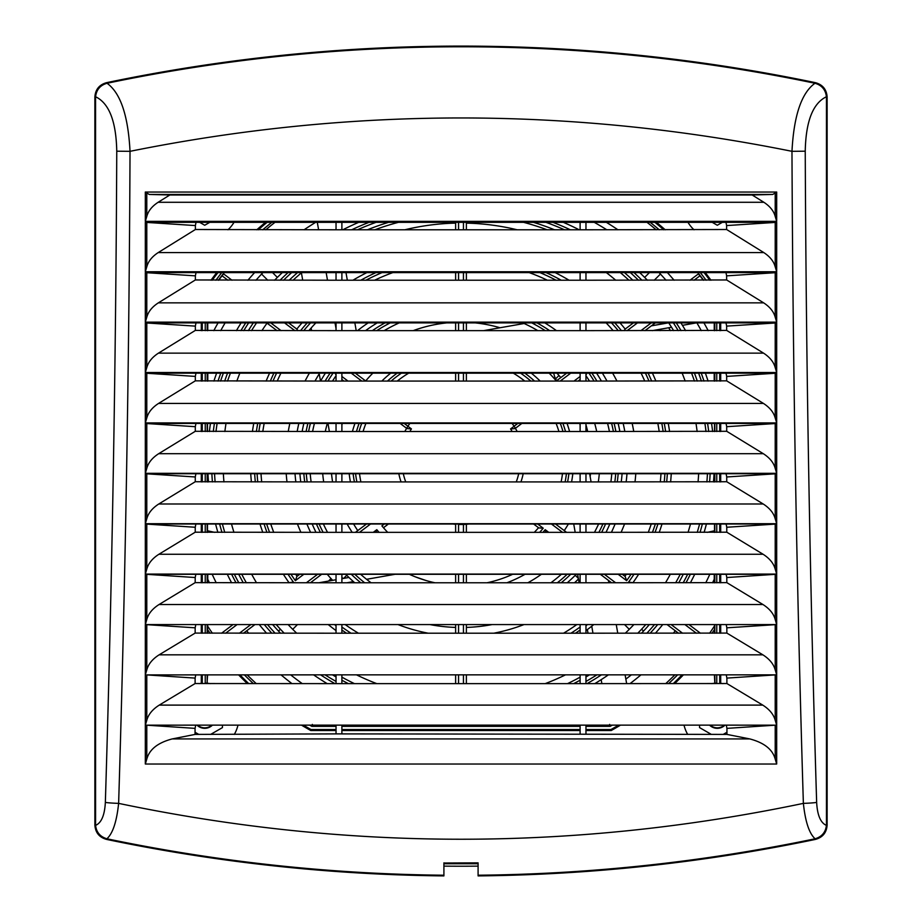 <?xml version="1.0" encoding="UTF-8"?>
<svg xmlns="http://www.w3.org/2000/svg" width="922" height="922" viewBox="0 0 922 922"><rect width="100%" height="100%" fill="white"/><g stroke="black" fill="none" stroke-linecap="round" stroke-linejoin="round"><path stroke-width="1.38" d="M145.365 624.482L145.319 574.302L146.782 574.337L146.782 619.596L145.33 624.574L195.798 624.574L195.153 627.813L145.33 624.574L145.319 674.858L146.782 669.983C148.304 664.163 152.418 659.103 159.126 654.827L195.153 633.08L195.153 627.813M145.319 574.302L776.681 574.302L776.681 624.574L726.847 627.813L726.202 624.574L776.67 624.574L775.218 619.596L775.218 574.337L726.801 577.529L726.813 582.635L762.99 604.544C769.639 608.797 773.708 613.81 775.218 619.596M146.782 619.596C148.292 613.81 152.361 608.797 159.01 604.544L195.187 582.635L195.199 577.529L146.782 574.337M478.092 863.741L443.92 863.741M443.908 863.027L478.092 862.865L478.092 875.9A1735.734 1735.734 0 0 0 815.474 839.4L815.106 838.778C821.836 836.761 825.605 832.289 826.412 825.374L826.446 824.522L827.126 825.075C826.608 832.589 822.735 837.36 815.474 839.4M515.375 428.315A63.457 63.457 0 0 1 517.173 431.508M521.829 423.452L515.029 428.58L510.569 428.914L514.084 426.264A63.457 63.457 0 0 0 512.136 423.452M716.763 674.858L716.763 683.167A34.172 34.172 0 0 0 711.657 683.628M714.965 683.237L714.815 674.858M714.423 674.858L714.815 683.248M207.577 674.858L207.035 683.237M210.343 683.628A34.172 34.172 0 0 0 205.237 683.167L205.237 674.858M626.649 683.628L625.104 674.858M617.763 633.207L616.242 624.574M608.866 582.785L608.451 580.411M591.083 481.929L589.642 473.735M301.367 272.612L302.716 280.219M311.14 328.002L311.601 330.641M319.104 373.168L320.499 381.074M327.967 423.452L329.385 431.508M524.134 323.507L483.647 330.641M318.782 582.785L336.034 579.742M341.889 578.705L348.528 577.529A24.41 24.41 0 0 0 348.942 577.46M415.165 576.78L426.056 580.526M315.047 222.698L315.67 222.329A279.481 279.481 0 0 0 304.076 229.785L304.606 229.428M307.049 227.792L311.947 224.634M213.812 330.641A279.481 279.481 0 0 1 218.053 322.896M247.914 280.219A279.481 279.481 0 0 1 254.599 272.612M606.33 222.329A279.481 279.481 0 0 1 617.924 229.785M667.401 272.612A279.481 279.481 0 0 1 674.086 280.219M703.947 322.896A279.481 279.481 0 0 1 708.188 330.641M596.903 683.628L596.707 682.476M588.017 633.207L587.372 629.565M579.131 582.785L577.633 574.302M345.981 272.612L347.329 280.219M354.855 322.896L356.215 330.641M556.565 380.774A24.41 24.41 0 0 1 553.73 373.168M696.306 322.896L682.43 325.339M671.539 327.252L652.327 330.641M207.773 579.281A279.481 279.481 0 0 0 209.432 582.785M281.026 674.858A279.481 279.481 0 0 0 291.986 683.628M630.014 683.628A279.481 279.481 0 0 0 640.974 674.858M712.568 582.785A279.481 279.481 0 0 0 714.227 579.281M709.629 633.207A302.416 302.416 0 0 0 714.596 625.796L714.262 624.574M714.596 625.796L714.631 633.207M609.649 724.404L610.157 726.363A304.364 304.364 0 0 0 612.3 725.141M207.738 624.574L207.369 633.207M618.593 725.141A307.545 307.545 0 0 1 610.986 729.533L611.24 730.512L585.966 730.512M683.409 674.858A308.524 308.524 0 0 1 674.639 683.628M620.494 725.141A308.524 308.524 0 0 1 611.24 730.512M714.527 524.019L714.527 532.351M714.527 423.452L714.527 431.508M714.527 473.735L714.527 481.929M714.204 381.074L714.204 373.168M714.239 330.641L714.25 322.896M714.239 582.785L714.227 574.302M690.405 582.785A259.704 259.704 0 0 0 694.704 574.302A259.704 259.704 0 0 1 690.405 582.785M223.769 274.018L231.987 280.219M288.621 322.896L297.045 329.246L297.702 330.641M355.339 373.168L365.827 381.074M555.517 524.019L566.592 532.351M622.246 574.302L625.151 576.481L626.626 580.653L618.189 574.302M629.449 582.785L628.573 582.116L633.506 582.785M688.965 624.574L700.42 633.207M406.625 428.315A63.457 63.457 0 0 0 404.827 431.508A63.457 63.457 0 0 1 406.625 428.315L407.927 426.252A63.457 63.457 0 0 1 409.864 423.452M404.205 423.452L411.431 428.914L406.971 428.58M455.629 524.042L458.557 524.019M455.629 532.351L455.629 524.295A63.457 63.457 0 0 1 453.14 524.019M455.629 582.785L455.629 574.302M455.629 633.207L455.629 624.574M455.629 683.628L455.629 674.858M455.629 229.785L455.629 222.329M455.629 280.219L455.629 272.612M455.629 330.641L455.629 322.896M455.629 381.074L455.629 373.168M466.371 532.351L466.371 524.272A63.457 63.457 0 0 0 468.86 524.019A63.457 63.457 0 0 1 466.371 524.272L463.443 524.457A63.457 63.457 0 0 1 458.557 524.457L458.557 532.351M463.443 532.351L463.443 524.019M466.371 574.302L466.371 582.785M466.371 624.574L466.371 633.207M466.371 674.858L466.371 683.628M466.371 222.329L466.371 229.785M466.371 272.612L466.371 280.219M466.371 322.896L466.371 330.641M466.371 373.168L466.371 381.074M387.701 532.351A102.273 102.273 0 0 1 381.892 525.851L383.46 527.73L388.381 524.019M360.629 574.302A151.335 151.335 0 0 0 371.105 582.785M373.26 532.351L376.81 529.677L376.118 532.351M545.882 532.351L545.19 529.677A108.612 108.612 0 0 1 542.931 532.351M550.895 582.785A151.335 151.335 0 0 0 561.371 574.302M399.226 322.896A151.335 151.335 0 0 0 384.197 330.641A151.335 151.335 0 0 1 399.226 322.896M381.835 381.074A112.519 112.519 0 0 1 390.709 373.168A112.519 112.519 0 0 0 381.835 381.074M321.651 574.302L310.403 582.785M254.933 624.574L243.489 633.207M655.288 322.896L644.997 330.641M580.111 379.541L578.071 381.074M312.351 724.404L311.843 726.363L336.034 726.363M207.473 532.351L207.473 524.019M207.473 481.929L207.473 473.735M207.473 431.508L207.473 423.452M207.773 574.302L207.761 582.785M207.75 322.896L207.761 330.641M207.796 373.168L207.796 381.074M218.687 280.219A302.347 302.347 0 0 1 222.052 275.793L223.597 273.892M234.303 734.408A34.172 34.172 0 0 0 237.98 725.141M684.02 725.141A34.172 34.172 0 0 0 687.697 734.408M722.917 683.628A34.172 34.172 0 0 0 719.725 683.248L719.725 674.858M202.275 674.858L202.275 683.248A34.172 34.172 0 0 0 199.083 683.628M210.642 734.408L222.456 727.596L222.456 725.141M195.049 732.264L198.783 734.408M723.217 734.408L726.951 732.264M699.544 725.141L699.544 727.596L711.358 734.408M227.976 229.785A34.172 34.172 0 0 0 234.015 222.329M199.636 222.329L204.707 225.256L209.79 222.329M687.985 222.329A34.172 34.172 0 0 0 694.024 229.785M712.21 222.329L717.293 225.256L722.364 222.329M196.985 725.141A10.983 10.983 0 0 0 212.44 725.141M709.56 725.141A10.983 10.983 0 0 0 725.015 725.141M710.274 725.141A10.499 10.499 0 0 0 724.3 725.141M197.7 725.141A10.499 10.499 0 0 0 211.726 725.141M202.275 683.248L201.296 683.329L201.296 674.858M336.034 730.512L310.76 730.512A308.524 308.524 0 0 1 301.506 725.141A308.524 308.524 0 0 0 310.76 730.512L311.014 729.533A307.545 307.545 0 0 1 303.407 725.141M247.361 683.628A308.524 308.524 0 0 1 238.591 674.858A308.524 308.524 0 0 0 247.361 683.628M580.111 730.512L341.889 730.512M720.704 683.329L719.725 683.248L720.704 683.329L720.704 674.858M703.313 280.219A302.347 302.347 0 0 0 699.948 275.793L698.403 273.892L690.013 280.219M241.091 322.896A259.704 259.704 0 0 0 236.401 330.641A259.704 259.704 0 0 1 241.091 322.896M216.612 373.168A259.704 259.704 0 0 0 213.916 381.074A259.704 259.704 0 0 1 216.612 373.168M343.929 381.074L341.889 379.541M277.003 330.641L266.712 322.896M406.567 428.269L400.171 423.452M678.511 633.207L667.067 624.574M611.597 582.785L600.349 574.302M537.676 524.019L543.231 528.202L538.771 527.903L533.619 524.019M401.07 481.929A63.457 63.457 0 0 1 398.823 473.735A63.457 63.457 0 0 0 401.07 481.929M316.004 532.351A161.581 161.581 0 0 1 312.189 524.019M300.768 481.929A161.581 161.581 0 0 1 299.915 473.735M302.139 431.508A161.581 161.581 0 0 1 303.845 423.452M320.591 381.074A161.581 161.581 0 0 1 325.397 373.168M303.811 574.302L295.374 580.653L296.849 576.481L299.754 574.302M295.685 574.302A200.397 200.397 0 0 0 297.08 576.308L296.849 576.481M261.007 473.735A200.397 200.397 0 0 0 261.698 481.929M270.757 524.019A200.397 200.397 0 0 0 273.73 532.351M280.899 373.168A200.397 200.397 0 0 0 277.257 381.074M264.165 423.452A200.397 200.397 0 0 0 262.793 431.508M392.807 272.612A200.397 200.397 0 0 0 374.643 280.219A200.397 200.397 0 0 1 392.807 272.612M315.843 322.896A200.397 200.397 0 0 0 308.835 330.641A200.397 200.397 0 0 1 315.843 322.896M365.573 330.641A161.581 161.581 0 0 1 377.19 322.896M544.81 322.896A161.581 161.581 0 0 1 556.427 330.641A161.581 161.581 0 0 0 544.81 322.896M613.165 330.641A200.397 200.397 0 0 0 606.157 322.896A200.397 200.397 0 0 1 613.165 330.641M547.357 280.219A200.397 200.397 0 0 0 529.193 272.612A200.397 200.397 0 0 1 547.357 280.219M288.494 582.785L293.427 582.116A206.735 206.735 0 0 1 288.044 574.302M355.408 532.351L366.483 524.019M221.58 633.207L233.036 624.574M556.173 381.074L566.661 373.168M625.185 329.073A210.642 210.642 0 0 0 620.01 322.896A210.642 210.642 0 0 1 625.185 329.073L633.379 322.896M214.699 532.351L207.473 530.772M707.301 532.351L714.527 530.772M336.034 630.613A210.642 210.642 0 0 1 328.232 624.574M296.815 329.073A210.642 210.642 0 0 1 301.99 322.896A210.642 210.642 0 0 0 296.815 329.073M352.965 280.219A210.642 210.642 0 0 1 366.852 272.612A210.642 210.642 0 0 0 352.965 280.219M624.298 330.641L624.955 329.246M555.148 272.612A210.642 210.642 0 0 1 569.035 280.219A210.642 210.642 0 0 0 555.148 272.612M647.405 280.219A259.704 259.704 0 0 0 639.718 272.612A259.704 259.704 0 0 1 647.405 280.219M579.177 229.785A259.704 259.704 0 0 0 563.284 222.329A259.704 259.704 0 0 1 579.177 229.785M708.695 431.508A249.459 249.459 0 0 0 707.6 423.452A249.459 249.459 0 0 1 708.695 431.508M697.286 381.074A249.459 249.459 0 0 0 694.462 373.168A249.459 249.459 0 0 1 697.286 381.074M673.659 330.641A249.459 249.459 0 0 0 668.704 322.896A249.459 249.459 0 0 1 673.659 330.641M678.73 582.785A249.459 249.459 0 0 0 683.26 574.302M700.04 532.351A249.459 249.459 0 0 0 702.368 524.019M709.583 481.929A249.459 249.459 0 0 0 710.136 473.735M652.442 373.168A210.642 210.642 0 0 1 655.876 381.074A210.642 210.642 0 0 0 652.442 373.168M668.266 423.452A210.642 210.642 0 0 1 669.568 431.508A210.642 210.642 0 0 0 668.266 423.452M671.262 473.735A210.642 210.642 0 0 1 670.605 481.929A210.642 210.642 0 0 0 671.262 473.735M662.008 524.019A210.642 210.642 0 0 1 659.207 532.351A210.642 210.642 0 0 0 662.008 524.019M638.612 574.302A210.642 210.642 0 0 1 633.114 582.485A210.642 210.642 0 0 0 638.612 574.302M523.177 473.735A63.457 63.457 0 0 1 520.93 481.929A63.457 63.457 0 0 0 523.177 473.735M561.118 481.929A102.273 102.273 0 0 0 562.478 473.735M558.916 431.508A102.273 102.273 0 0 0 556.116 423.452M382.48 526.577L381.892 525.851L384.324 524.019M408.677 373.168A102.273 102.273 0 0 0 397.244 381.074A102.273 102.273 0 0 1 408.677 373.168M524.756 381.074A102.273 102.273 0 0 0 513.323 373.168A102.273 102.273 0 0 1 524.756 381.074M534.299 532.351A102.273 102.273 0 0 0 538.54 527.73A102.273 102.273 0 0 1 534.299 532.351M359.522 473.735A102.273 102.273 0 0 0 360.882 481.929A102.273 102.273 0 0 1 359.522 473.735M365.884 423.452A102.273 102.273 0 0 0 363.084 431.508A102.273 102.273 0 0 1 365.884 423.452M515.433 428.269L514.073 426.252L517.795 423.452M572.804 473.735A112.519 112.519 0 0 1 571.571 481.929A112.519 112.519 0 0 0 572.804 473.735M567.053 423.452A112.519 112.519 0 0 1 569.577 431.508A112.519 112.519 0 0 0 567.053 423.452M594.471 532.351A151.335 151.335 0 0 0 598.609 524.019A151.335 151.335 0 0 1 594.471 532.351M610.883 481.929A151.335 151.335 0 0 0 611.793 473.735A151.335 151.335 0 0 1 610.883 481.929M586.807 373.168L585.966 375.116M609.419 431.508A151.335 151.335 0 0 0 607.586 423.452A151.335 151.335 0 0 1 609.419 431.508M589.481 381.074A151.335 151.335 0 0 0 585.966 375.703A151.335 151.335 0 0 1 589.481 381.074M622.085 473.735A161.581 161.581 0 0 1 621.232 481.929A161.581 161.581 0 0 0 622.085 473.735M609.811 524.019A161.581 161.581 0 0 1 605.996 532.351A161.581 161.581 0 0 0 609.811 524.019M596.603 373.168A161.581 161.581 0 0 1 601.409 381.074A161.581 161.581 0 0 0 596.603 373.168M618.155 423.452A161.581 161.581 0 0 1 619.861 431.508A161.581 161.581 0 0 0 618.155 423.452M624.92 576.308A200.397 200.397 0 0 0 626.315 574.302A200.397 200.397 0 0 1 624.92 576.308M648.27 532.351A200.397 200.397 0 0 0 651.243 524.019A200.397 200.397 0 0 1 648.27 532.351M660.302 481.929A200.397 200.397 0 0 0 660.993 473.735A200.397 200.397 0 0 1 660.302 481.929M659.207 431.508A200.397 200.397 0 0 0 657.835 423.452A200.397 200.397 0 0 1 659.207 431.508M644.743 381.074A200.397 200.397 0 0 0 641.101 373.168A200.397 200.397 0 0 1 644.743 381.074M310.207 473.735A151.335 151.335 0 0 0 311.117 481.929A151.335 151.335 0 0 1 310.207 473.735M323.392 524.019A151.335 151.335 0 0 0 327.529 532.351A151.335 151.335 0 0 1 323.392 524.019M336.034 375.703A151.335 151.335 0 0 0 332.519 381.074A151.335 151.335 0 0 1 336.034 375.703M314.414 423.452A151.335 151.335 0 0 0 312.581 431.508A151.335 151.335 0 0 1 314.414 423.452M336.034 375.116L335.193 373.168M350.429 481.929A112.519 112.519 0 0 1 349.196 473.735A112.519 112.519 0 0 0 350.429 481.929M352.423 431.508A112.519 112.519 0 0 1 354.947 423.452A112.519 112.519 0 0 0 352.423 431.508M388.588 222.329A249.459 249.459 0 0 0 367.486 229.785A249.459 249.459 0 0 1 388.588 222.329M297.541 272.612A249.459 249.459 0 0 0 289.162 280.219A249.459 249.459 0 0 1 297.541 272.612M288.886 582.485A210.642 210.642 0 0 1 283.388 574.302A210.642 210.642 0 0 0 288.886 582.485M262.793 532.351A210.642 210.642 0 0 1 259.992 524.019A210.642 210.642 0 0 0 262.793 532.351M251.395 481.929A210.642 210.642 0 0 1 250.738 473.735A210.642 210.642 0 0 0 251.395 481.929M252.432 431.508A210.642 210.642 0 0 1 253.734 423.452A210.642 210.642 0 0 0 252.432 431.508M266.124 381.074A210.642 210.642 0 0 1 269.558 373.168A210.642 210.642 0 0 0 266.124 381.074M211.864 473.735A249.459 249.459 0 0 0 212.417 481.929A249.459 249.459 0 0 1 211.864 473.735M219.632 524.019A249.459 249.459 0 0 0 221.96 532.351A249.459 249.459 0 0 1 219.632 524.019M238.74 574.302A249.459 249.459 0 0 0 243.27 582.785A249.459 249.459 0 0 1 238.74 574.302M253.296 322.896A249.459 249.459 0 0 0 248.341 330.641A249.459 249.459 0 0 1 253.296 322.896M227.538 373.168A249.459 249.459 0 0 0 224.714 381.074A249.459 249.459 0 0 1 227.538 373.168M214.4 423.452A249.459 249.459 0 0 0 213.305 431.508A249.459 249.459 0 0 1 214.4 423.452M274.595 280.219A259.704 259.704 0 0 1 282.282 272.612A259.704 259.704 0 0 0 274.595 280.219M342.823 229.785A259.704 259.704 0 0 1 358.716 222.329A259.704 259.704 0 0 0 342.823 229.785M272.635 624.574A249.459 249.459 0 0 0 280.484 633.207A249.459 249.459 0 0 1 272.635 624.574M332.508 674.858A249.459 249.459 0 0 0 336.034 676.932A249.459 249.459 0 0 1 332.508 674.858M341.889 680.217A249.459 249.459 0 0 0 348.378 683.628A249.459 249.459 0 0 1 341.889 680.217M259.255 624.574A259.704 259.704 0 0 0 266.562 633.207A259.704 259.704 0 0 1 259.255 624.574M313.595 674.858A259.704 259.704 0 0 0 327.195 683.628A259.704 259.704 0 0 1 313.595 674.858M573.622 683.628A249.459 249.459 0 0 0 580.111 680.217A249.459 249.459 0 0 1 573.622 683.628M585.966 676.932A249.459 249.459 0 0 0 589.492 674.858A249.459 249.459 0 0 1 585.966 676.932M641.516 633.207A249.459 249.459 0 0 0 649.365 624.574A249.459 249.459 0 0 1 641.516 633.207M593.768 624.574A210.642 210.642 0 0 1 585.966 630.613A210.642 210.642 0 0 0 593.768 624.574M594.805 683.628A259.704 259.704 0 0 0 608.405 674.858A259.704 259.704 0 0 1 594.805 683.628M655.438 633.207A259.704 259.704 0 0 0 662.745 624.574A259.704 259.704 0 0 1 655.438 633.207M632.838 280.219A249.459 249.459 0 0 0 624.459 272.612A249.459 249.459 0 0 1 632.838 280.219M554.514 229.785A249.459 249.459 0 0 0 533.412 222.329A249.459 249.459 0 0 1 554.514 229.785M680.909 322.896A259.704 259.704 0 0 1 685.599 330.641A259.704 259.704 0 0 0 680.909 322.896M705.388 373.168A259.704 259.704 0 0 1 708.084 381.074A259.704 259.704 0 0 0 705.388 373.168M231.595 582.785A259.704 259.704 0 0 1 227.296 574.302A259.704 259.704 0 0 0 231.595 582.785M537.803 330.641A151.335 151.335 0 0 0 522.774 322.896A151.335 151.335 0 0 1 537.803 330.641M531.291 373.168A112.519 112.519 0 0 1 540.165 381.074A112.519 112.519 0 0 0 531.291 373.168M576.25 574.302A161.581 161.581 0 0 1 567.249 582.785A161.581 161.581 0 0 0 576.25 574.302M563.561 633.207A200.397 200.397 0 0 0 576.815 624.574A200.397 200.397 0 0 1 563.561 633.207M354.751 582.785A161.581 161.581 0 0 1 345.75 574.302A161.581 161.581 0 0 0 354.751 582.785M345.185 624.574A200.397 200.397 0 0 0 358.439 633.207A200.397 200.397 0 0 1 345.185 624.574M720.704 633.207L720.704 624.574M720.704 582.785L720.704 574.302M720.704 532.351L720.704 524.019M720.704 481.929L720.704 473.735M720.704 431.508L720.704 423.452M720.704 381.074L720.704 373.168M720.704 330.641L720.704 322.896M710.977 280.219A308.524 308.524 0 0 0 705.295 272.612M665.211 229.785A308.524 308.524 0 0 0 656.452 222.329M265.548 222.329A308.524 308.524 0 0 0 256.789 229.785M216.705 272.612A308.524 308.524 0 0 0 211.023 280.219M201.296 322.896L201.296 330.641M201.296 373.168L201.296 381.074M201.296 423.452L201.296 431.508M201.296 473.735L201.296 481.929M201.296 524.019L201.296 532.351M201.296 574.302L201.296 582.785M201.296 624.574L201.296 633.207M336.034 733.889L336.034 725.141L195.706 725.141L195.061 728.368L146.782 725.188L146.782 759.14C149.352 749.448 157.823 742.717 172.195 738.925L195.049 734.408L336.034 733.889L726.951 734.408L749.805 738.925C764.177 742.717 772.648 749.448 775.218 759.14L775.218 725.188L726.939 728.368L726.951 734.408M146.782 759.14L145.319 764.027L776.681 764.027L775.218 759.14M443.908 875.22L443.908 875.9A1735.734 1735.734 0 0 1 106.526 839.4C99.265 837.36 95.392 832.589 94.874 825.075L94.874 97.006C95.392 89.503 99.265 84.72 106.526 82.68A1735.734 1735.734 0 0 1 815.474 82.68L814.967 83.268C801.506 92.915 793.842 115.607 791.975 151.323C571.329 106.837 350.671 106.837 130.025 151.323C128.158 115.607 120.494 92.915 107.033 83.268C100.268 85.204 96.441 89.688 95.577 96.741L95.588 825.374C96.395 832.289 100.164 836.761 106.894 838.778L107.206 838.847A1735.054 1735.054 0 0 0 443.908 875.22L443.908 862.865M106.894 838.778C112.784 833.488 116.691 821.686 118.627 803.373C125.311 585.585 129.115 368.235 130.025 151.323L116.76 151.196C116.172 121.404 109.119 103.252 95.577 96.741M95.588 825.374C101.408 822.885 104.659 815.232 105.35 802.405A14.648 0.968 1.8 0 0 118.627 803.373C346.879 851.19 575.121 851.19 803.373 803.373C805.309 821.686 809.216 833.488 815.106 838.778M815.474 82.68C822.735 84.72 826.608 89.503 827.126 97.006L826.446 97.559L826.423 96.741C812.881 103.252 805.828 121.404 805.24 151.196L791.975 151.323C792.885 368.235 796.689 585.585 803.373 803.373A14.648 0.968 178.2 0 0 816.65 802.405C817.341 815.232 820.592 822.885 826.412 825.374M146.782 524.053L146.782 569.208C148.281 563.457 152.326 558.478 158.907 554.26L195.234 532.19L195.234 527.257L145.319 524.019L776.681 524.019L726.767 527.257L726.767 532.19L763.093 554.26C769.674 558.478 773.719 563.457 775.218 569.208L775.218 524.053M146.782 473.781L146.782 518.821C148.269 513.116 152.28 508.172 158.791 503.988L195.268 481.733L195.268 476.974L145.319 473.735L776.681 473.735L726.732 476.974L726.732 481.733L763.209 503.988C769.72 508.172 773.731 513.116 775.218 518.821L775.218 473.781M146.782 423.498L146.782 468.434C148.258 462.763 152.222 457.854 158.676 453.705L195.291 431.289L195.303 426.69L145.319 423.452L776.681 423.452L726.697 426.69L726.709 431.289L763.324 453.705C769.778 457.854 773.742 462.763 775.218 468.434L775.218 423.498M146.782 373.214L146.782 418.035C148.258 412.422 152.176 407.547 158.561 403.421L195.326 380.844L195.326 376.407L145.319 373.168L776.681 373.168L726.674 376.407L726.674 380.844L763.439 403.421C769.824 407.547 773.742 412.422 775.218 418.035L775.218 373.214M146.782 322.93L146.782 367.648C148.246 362.069 152.13 357.24 158.457 353.138L195.349 330.399L195.349 326.123L145.319 322.896L776.681 322.896L726.651 326.123L726.651 330.399L763.543 353.138C769.87 357.24 773.754 362.069 775.218 367.648L775.218 322.93M146.782 272.647L146.782 317.26C148.235 311.728 152.084 306.922 158.342 302.854L195.36 279.954L195.372 275.851L145.319 272.612L776.681 272.612L726.628 275.851L726.64 279.954L763.658 302.854C769.916 306.922 773.765 311.728 775.218 317.26L775.218 272.647M146.782 222.375L146.782 266.873C148.223 261.375 152.038 256.604 158.227 252.57L195.383 229.509L195.383 225.567L145.319 222.329L776.681 222.329L726.617 225.567L726.617 229.509L763.773 252.57C769.962 256.604 773.777 261.375 775.218 266.873L775.218 222.375M826.446 97.559L826.446 824.522M827.126 825.075L827.126 97.006M443.908 866.127A1645.424 1645.424 0 0 0 478.092 866.127M106.526 839.4L107.206 838.847M478.092 875.22A1735.054 1735.054 0 0 0 814.794 838.847M814.794 83.234A1735.054 1735.054 0 0 0 107.206 83.234L107.033 83.268M107.206 83.234L106.526 82.68M814.967 83.268C821.733 85.204 825.559 89.688 826.423 96.741M775.218 674.904L726.893 678.096L726.893 683.536L762.759 705.111C769.536 709.41 773.685 714.504 775.218 720.37L775.218 674.904L776.681 674.858L775.218 669.983L775.218 624.62M726.847 627.813L726.847 633.08L762.874 654.827C769.582 659.103 773.696 664.163 775.218 669.983M145.319 192.041L776.681 192.041L772.774 194.45L752.168 194.991L763.877 202.287C770.008 206.298 773.788 211.023 775.218 216.486L776.681 221.349L145.319 221.349L146.782 216.486C148.212 211.023 151.992 206.298 158.123 202.287L169.832 194.991L149.226 194.45L145.319 192.041L145.319 221.349M726.617 225.567L725.971 222.329M585.966 222.329L585.966 229.785L726.617 229.509M726.628 275.851L725.983 272.612M585.966 272.612L585.966 280.219L726.64 279.954M726.651 326.123L726.006 322.896M585.966 322.896L585.966 330.641L726.651 330.399M726.674 376.407L726.029 373.168M585.966 373.168L585.966 381.074L726.674 380.844M726.697 426.69L726.052 423.452M585.966 423.452L585.966 431.508L726.709 431.289M726.732 476.974L726.087 473.735M585.966 473.735L585.966 481.929L726.732 481.733M726.767 527.257L726.121 524.019M585.966 524.019L585.966 532.351L726.767 532.19M726.801 577.529L726.156 574.302M585.966 574.302L585.966 582.785L726.813 582.635M195.153 633.08L336.034 633.207L336.034 624.574L341.889 624.574L341.889 633.207L580.111 633.207L580.111 624.574L585.966 624.574L585.966 633.207L726.847 633.08M726.893 678.096L726.248 674.858L585.966 674.858L585.966 683.628L726.893 683.536M726.939 728.368L726.294 725.141L585.966 725.141L585.966 733.889M336.034 725.141L580.111 725.141L580.111 733.889M195.107 683.536L195.107 678.096L146.782 674.904L146.782 720.37C148.315 714.504 152.464 709.41 159.241 705.111L195.107 683.536L336.034 683.628L336.034 674.858L580.111 674.858L580.111 683.628L585.966 683.628M580.111 574.302L580.111 582.785L585.966 582.785M580.111 524.019L580.111 532.351L585.966 532.351M580.111 473.735L580.111 481.929L585.966 481.929M580.111 423.452L580.111 431.508L585.966 431.508M580.111 373.168L580.111 381.074L585.966 381.074M580.111 322.896L580.111 330.641L585.966 330.641M580.111 272.612L580.111 280.219L585.966 280.219M580.111 222.329L580.111 229.785L585.966 229.785M336.034 574.302L336.034 582.785L580.111 582.785M336.034 524.019L336.034 532.351L580.111 532.351M336.034 473.735L336.034 481.929L580.111 481.929M336.034 423.452L336.034 431.508L580.111 431.508M336.034 373.168L336.034 381.074L580.111 381.074M336.034 322.896L336.034 330.641L580.111 330.641M336.034 272.612L336.034 280.219L580.111 280.219M336.034 222.329L336.034 229.785L580.111 229.785M341.889 222.329L341.889 229.785M341.889 272.612L341.889 280.219M341.889 322.896L341.889 330.641M341.889 373.168L341.889 381.074M341.889 423.452L341.889 431.508M341.889 473.735L341.889 481.929M341.889 524.019L341.889 532.351M341.889 574.302L341.889 582.785M341.889 674.858L341.889 683.628L580.111 683.628M341.889 725.141L341.889 733.889M580.111 725.141L585.966 725.141M726.294 725.141L776.681 725.176L775.218 720.37M146.782 720.37L145.33 725.176L195.706 725.141M195.049 734.408L195.061 728.368M336.034 624.574L195.798 624.574M580.111 624.574L341.889 624.574M726.202 624.574L585.966 624.574M726.248 674.858L776.681 674.858L776.635 624.482M336.034 674.858L146.782 674.904M580.111 674.858L585.966 674.858M195.752 674.858L195.107 678.096M196.029 222.329L195.383 225.567M195.383 229.509L336.034 229.785M196.017 272.612L195.372 275.851M195.36 279.954L336.034 280.219M195.994 322.896L195.349 326.123M195.349 330.399L336.034 330.641M195.971 373.168L195.326 376.407M195.326 380.844L336.034 381.074M195.948 423.452L195.303 426.69M195.291 431.289L336.034 431.508M195.913 473.735L195.268 476.974M195.268 481.733L336.034 481.929M195.879 524.019L195.234 527.257M195.234 532.19L336.034 532.351M195.844 574.302L195.199 577.529M195.187 582.635L336.034 582.785M336.034 683.628L341.889 683.628M580.111 633.207L585.966 633.207M336.034 633.207L341.889 633.207M146.782 569.208L145.319 574.083L776.681 574.083L775.218 569.208M146.782 518.821L145.319 523.696L776.681 523.696L775.218 518.821M146.782 468.434L145.319 473.309L776.681 473.309L775.218 468.434M146.782 418.035L145.319 422.921L776.681 422.921L775.218 418.035M146.782 367.648L145.319 372.523L776.681 372.523L775.218 367.648M146.782 317.26L145.319 322.135L776.681 322.135L775.218 317.26M146.782 266.873L145.319 271.748L776.681 271.748L775.218 266.873M775.218 574.337L776.681 574.302M752.168 194.991L169.832 194.991M342.189 423.89L341.889 424.869A124.482 124.482 0 0 1 342.327 423.452M353.622 524.019A124.482 124.482 0 0 0 357.759 530.588M409.333 574.302A124.482 124.482 0 0 0 435.011 582.785M486.989 582.785A124.482 124.482 0 0 0 512.667 574.302M564.241 530.588A124.482 124.482 0 0 0 568.378 524.019M365.688 380.97A124.482 124.482 0 0 1 372.822 373.168M549.178 373.168A124.482 124.482 0 0 1 556.312 380.97M579.673 423.452A124.482 124.482 0 0 1 580.111 424.869M556.934 373.168A130.094 130.094 0 0 1 560.795 377.582M585.966 424.881A130.094 130.094 0 0 1 587.694 431.508M590.472 473.735A130.094 130.094 0 0 1 590.161 476.651M525.021 574.302A130.094 130.094 0 0 1 506.881 582.785M475.245 322.896A138.888 138.888 0 0 1 500.035 327.759M594.702 423.452A138.888 138.888 0 0 1 596.707 431.508M599.3 473.735A138.888 138.888 0 0 1 598.309 481.929M541.387 574.302A138.888 138.888 0 0 1 527.845 582.785M446.755 322.896A138.888 138.888 0 0 0 413.194 330.641M327.298 423.452A138.888 138.888 0 0 0 325.293 431.508M322.7 473.735A138.888 138.888 0 0 0 323.691 481.929M331.528 473.735A130.094 130.094 0 0 0 332.588 481.929M347.156 524.019A130.094 130.094 0 0 0 352.192 532.351M602.389 373.168A166.467 166.467 0 0 1 606.999 381.074M623.168 423.452A166.467 166.467 0 0 1 624.828 431.508M626.983 473.735A166.467 166.467 0 0 1 626.153 481.929M615.089 524.019A166.467 166.467 0 0 1 611.413 532.351M578.463 578.993A166.467 166.467 0 0 1 574.533 582.785M492.094 624.574A166.467 166.467 0 0 1 466.371 627.421M612.634 373.168A175.249 175.249 0 0 1 616.945 381.074M632.169 423.452A175.249 175.249 0 0 1 633.748 431.508M635.788 473.735A175.249 175.249 0 0 1 635.004 481.929M624.551 524.019A175.249 175.249 0 0 1 621.082 532.351M524.007 624.574A175.249 175.249 0 0 1 493.766 633.207M309.366 373.168A175.249 175.249 0 0 0 305.055 381.074M289.831 423.452A175.249 175.249 0 0 0 288.252 431.508M286.212 473.735A175.249 175.249 0 0 0 286.996 481.929M297.449 524.019A175.249 175.249 0 0 0 300.918 532.351M327.264 574.302A175.249 175.249 0 0 0 332.623 580.341M397.993 624.574A175.249 175.249 0 0 0 428.234 633.207M368.132 322.896A166.467 166.467 0 0 0 357.529 330.641M319.219 373.813A166.467 166.467 0 0 0 315.001 381.074M298.832 423.452A166.467 166.467 0 0 0 297.172 431.508M295.017 473.735A166.467 166.467 0 0 0 295.847 481.929M306.911 524.019A166.467 166.467 0 0 0 310.587 532.351M341.889 577.333A166.467 166.467 0 0 0 343.042 578.497M429.906 624.574A166.467 166.467 0 0 0 455.629 627.421M466.371 223.124A237.98 237.98 0 0 1 517.15 229.785M606.353 272.612A237.98 237.98 0 0 1 615.712 280.219M659.265 329.419A237.98 237.98 0 0 1 660.083 330.641M682.165 373.168A237.98 237.98 0 0 1 685.15 381.074M695.995 423.452A237.98 237.98 0 0 1 697.136 431.508M698.646 473.735A237.98 237.98 0 0 1 698.058 481.929M690.497 524.019A237.98 237.98 0 0 1 688.043 532.351M670.306 574.302A237.98 237.98 0 0 1 665.488 582.785M633.887 624.574A237.98 237.98 0 0 1 625.3 633.207M565.486 674.858A237.98 237.98 0 0 1 545.213 683.628M523.535 222.329A246.773 246.773 0 0 1 547.092 229.785M620.333 272.612A246.773 246.773 0 0 1 628.919 280.219M668.681 327.759A246.773 246.773 0 0 1 670.501 330.641M691.592 373.168A246.773 246.773 0 0 1 694.45 381.074M704.892 423.452A246.773 246.773 0 0 1 705.998 431.508M707.439 473.735A246.773 246.773 0 0 1 706.886 481.929M699.602 524.019A246.773 246.773 0 0 1 697.239 532.351M680.24 574.302A246.773 246.773 0 0 1 675.653 582.785M645.803 624.574A246.773 246.773 0 0 1 637.793 633.207M580.111 677.163A246.773 246.773 0 0 1 567.549 683.628M398.465 222.329A246.773 246.773 0 0 0 374.908 229.785M301.413 272.82A246.773 246.773 0 0 0 293.081 280.219M256.523 322.896A246.773 246.773 0 0 0 251.499 330.641M230.408 373.168A246.773 246.773 0 0 0 227.55 381.074M217.108 423.452A246.773 246.773 0 0 0 216.002 431.508M214.561 473.735A246.773 246.773 0 0 0 215.114 481.929M222.398 524.019A246.773 246.773 0 0 0 224.761 532.351M241.76 574.302A246.773 246.773 0 0 0 246.347 582.785M276.197 624.574A246.773 246.773 0 0 0 284.207 633.207M341.889 677.163A246.773 246.773 0 0 0 354.451 683.628M455.629 223.124A237.98 237.98 0 0 0 404.85 229.785M267.046 323.138A237.98 237.98 0 0 0 261.917 330.641M239.835 373.168A237.98 237.98 0 0 0 236.85 381.074M226.005 423.452A237.98 237.98 0 0 0 224.864 431.508M223.355 473.735A237.98 237.98 0 0 0 223.942 481.929M231.503 524.019A237.98 237.98 0 0 0 233.958 532.351M251.694 574.302A237.98 237.98 0 0 0 256.512 582.785M288.113 624.574A237.98 237.98 0 0 0 296.7 633.207M356.514 674.858A237.98 237.98 0 0 0 376.787 683.628M594.229 222.329A273.373 273.373 0 0 1 606.78 229.785M659.057 272.612A273.373 273.373 0 0 1 666.018 280.219M696.894 322.896A273.373 273.373 0 0 1 701.273 330.641M709.813 574.302A273.373 273.373 0 0 1 705.768 582.785M675.296 630.775A273.373 273.373 0 0 1 673.348 633.207M631.34 674.858A273.373 273.373 0 0 1 625.854 679.111M262.943 272.612A273.373 273.373 0 0 0 255.982 280.219M225.106 322.896A273.373 273.373 0 0 0 220.727 330.641M212.187 574.302A273.373 273.373 0 0 0 216.232 582.785M246.704 630.775A273.373 273.373 0 0 0 248.652 633.207M290.661 674.858A273.373 273.373 0 0 0 302.289 683.628M762.99 604.544L159.01 604.544M512.148 431.508A59.066 59.066 0 0 0 510.569 428.914M601.87 683.628L601.167 679.675M592.973 633.207L591.74 626.199M575.19 532.351L573.726 524.019M346.891 582.785L353.437 581.621M366.587 579.304L395.008 574.302M317.295 222.329L318.609 229.785M326.158 272.612L327.494 280.219M335.02 322.896L336.034 328.601M668.185 322.896L651.335 325.858M665.73 683.628A302.416 302.416 0 0 0 674.869 674.858M668.6 683.628A304.364 304.364 0 0 0 677.612 674.858M712.003 633.207A304.364 304.364 0 0 0 714.631 629.3M341.889 726.363L580.111 726.363M585.966 726.363L610.157 726.363M207.369 629.3A304.364 304.364 0 0 0 209.997 633.207M244.388 674.858A304.364 304.364 0 0 0 253.4 683.628M309.7 725.141A304.364 304.364 0 0 0 311.843 726.363M248.767 683.628A307.545 307.545 0 0 1 239.939 674.858M610.986 729.533L585.966 729.533M580.111 729.533L341.889 729.533M336.034 729.533L311.014 729.533M682.061 674.858A307.545 307.545 0 0 1 673.233 683.628M714.815 633.207L714.815 624.574M714.815 582.785L714.815 574.302M714.815 532.351L714.815 524.019M714.815 481.929L714.815 473.735M714.815 431.508L714.815 423.452M714.815 381.074L714.815 373.168M714.815 330.641L714.815 322.896M685.968 582.785A255.797 255.797 0 0 0 690.359 574.302M411.431 428.914A59.066 59.066 0 0 0 409.852 431.508M516.251 481.929A59.066 59.066 0 0 0 518.683 473.735M403.317 473.735A59.066 59.066 0 0 0 405.749 481.929M665.615 431.508A206.735 206.735 0 0 0 664.289 423.452M651.647 381.074A206.735 206.735 0 0 0 648.131 373.168M651.232 322.896L640.94 330.641M627.144 330.641L637.436 322.896M621.428 330.641A206.735 206.735 0 0 0 614.801 322.896M561.21 280.219A206.735 206.735 0 0 0 546.055 272.612M375.946 272.612A206.735 206.735 0 0 0 360.79 280.219M307.199 322.896A206.735 206.735 0 0 0 300.572 330.641M284.564 322.896L294.856 330.641M281.06 330.641L270.768 322.896M273.869 373.168A206.735 206.735 0 0 0 270.353 381.074M257.711 423.452A206.735 206.735 0 0 0 256.385 431.508M254.656 473.735A206.735 206.735 0 0 0 255.325 481.929M264.084 524.019A206.735 206.735 0 0 0 266.954 532.351M292.551 582.785L293.427 582.116M334.525 624.574A206.735 206.735 0 0 0 336.034 625.738M341.889 630.014A206.735 206.735 0 0 0 346.534 633.207M458.557 683.628L458.557 674.858M463.443 674.858L463.443 683.628M575.466 633.207A206.735 206.735 0 0 0 580.111 630.014M585.966 625.738A206.735 206.735 0 0 0 587.475 624.574M628.573 582.116A206.735 206.735 0 0 0 633.956 574.302M655.046 532.351A206.735 206.735 0 0 0 657.916 524.019M666.675 481.929A206.735 206.735 0 0 0 667.344 473.735M364.674 582.785A155.242 155.242 0 0 1 354.832 574.302M376.81 529.677A108.612 108.612 0 0 0 379.069 532.351M458.557 582.785L458.557 574.302M548.74 532.351L545.19 529.677M567.168 574.302A155.242 155.242 0 0 1 557.326 582.785M463.443 574.302L463.443 582.785M351.005 633.207A204.304 204.304 0 0 1 341.889 627.018M317.606 574.302L306.346 582.785M351.294 574.302A157.674 157.674 0 0 0 360.79 582.785M458.557 633.207L458.557 624.574M561.21 582.785A157.674 157.674 0 0 0 570.706 574.302M615.654 582.785L604.394 574.302M580.111 627.018A204.304 204.304 0 0 1 570.995 633.207M463.443 624.574L463.443 633.207M539.935 272.612A204.304 204.304 0 0 1 556.07 280.219M611.505 322.896A204.304 204.304 0 0 1 618.27 330.641M549.65 330.641A157.674 157.674 0 0 0 537.007 322.896M463.443 272.612L463.443 280.219M384.993 322.896A157.674 157.674 0 0 0 372.35 330.641M303.73 330.641A204.304 204.304 0 0 1 310.495 322.896M365.93 280.219A204.304 204.304 0 0 1 382.065 272.612M458.557 280.219L458.557 272.612M397.152 373.168A108.612 108.612 0 0 0 387.494 381.074M351.282 373.168L361.781 381.074M376.764 330.641A155.242 155.242 0 0 1 390.202 322.896M458.557 330.641L458.557 322.896M531.798 322.896A155.242 155.242 0 0 1 545.236 330.641M560.219 381.074L570.718 373.168M534.506 381.074A108.612 108.612 0 0 0 524.849 373.168M463.443 322.896L463.443 330.641M601.628 532.351A157.674 157.674 0 0 0 605.558 524.019M617.291 481.929A157.674 157.674 0 0 0 618.166 473.735M664.9 473.735A204.304 204.304 0 0 1 664.232 481.929M655.346 524.019A204.304 204.304 0 0 1 652.442 532.351M631.028 574.302A204.304 204.304 0 0 1 626.626 580.653M551.46 524.019L562.535 532.351M567.595 481.929A108.612 108.612 0 0 0 568.874 473.735M615.723 473.735A155.242 155.242 0 0 1 614.824 481.929M602.896 524.019A155.242 155.242 0 0 1 598.885 532.351M543.231 528.202A106.18 106.18 0 0 1 539.658 532.351M356.895 481.929A106.18 106.18 0 0 1 355.581 473.735M359.015 431.508A106.18 106.18 0 0 1 361.701 423.452M391.147 381.074A106.18 106.18 0 0 1 401.404 373.168M458.557 381.074L458.557 373.168M463.443 373.168L463.443 381.074M520.596 373.168A106.18 106.18 0 0 1 530.853 381.074M560.299 423.452A106.18 106.18 0 0 1 562.985 431.508M566.419 473.735A106.18 106.18 0 0 1 565.105 481.929M359.465 532.351L370.54 524.019M323.115 532.351A155.242 155.242 0 0 1 319.104 524.019M307.176 481.929A155.242 155.242 0 0 1 306.277 473.735M353.126 473.735A108.612 108.612 0 0 0 354.405 481.929M295.374 580.653A204.304 204.304 0 0 1 290.972 574.302M269.558 532.351A204.304 204.304 0 0 1 266.654 524.019M257.768 481.929A204.304 204.304 0 0 1 257.1 473.735M303.834 473.735A157.674 157.674 0 0 0 304.709 481.929M316.442 524.019A157.674 157.674 0 0 0 320.372 532.351M308.593 431.508A155.242 155.242 0 0 1 310.38 423.452M327.944 381.074A155.242 155.242 0 0 1 333.026 373.168M347.986 381.074L341.889 376.476M359.096 423.452A108.612 108.612 0 0 0 356.48 431.508M258.851 431.508A204.304 204.304 0 0 1 260.188 423.452M273.004 381.074A204.304 204.304 0 0 1 276.565 373.168M330.076 373.168A157.674 157.674 0 0 0 325.109 381.074M307.867 423.452A157.674 157.674 0 0 0 306.116 431.508M565.52 431.508A108.612 108.612 0 0 0 562.904 423.452M580.111 376.476L574.014 381.074M588.974 373.168A155.242 155.242 0 0 1 594.056 381.074M611.62 423.452A155.242 155.242 0 0 1 613.407 431.508M615.884 431.508A157.674 157.674 0 0 0 614.133 423.452M596.891 381.074A157.674 157.674 0 0 0 591.924 373.168M645.435 373.168A204.304 204.304 0 0 1 648.996 381.074M661.812 423.452A204.304 204.304 0 0 1 663.149 431.508M250.876 624.574L239.432 633.207M225.636 633.207L237.081 624.574M207.404 625.796A302.416 302.416 0 0 0 212.371 633.207M247.131 674.858A302.416 302.416 0 0 0 256.27 683.628M207.185 322.896L207.185 330.641M207.185 373.168L207.185 381.074M207.185 423.452L207.185 431.508M207.185 473.735L207.185 481.929M207.185 524.019L207.185 532.351M207.185 574.302L207.185 582.785M207.185 624.574L207.185 633.207M207.185 674.858L207.185 683.248M218.341 280.219A302.635 302.635 0 0 1 224.196 272.612M265.801 229.785A302.635 302.635 0 0 1 274.987 222.329M215.909 280.219A304.583 304.583 0 0 1 221.706 272.612M262.782 229.785A304.583 304.583 0 0 1 271.829 222.329M205.237 322.896L205.237 330.641M205.237 373.168L205.237 381.074M205.237 423.452L205.237 431.508M205.237 473.735L205.237 481.929M205.237 524.019L205.237 532.351M205.237 574.302L205.237 582.785M205.237 624.574L205.237 633.207M650.171 222.329A304.583 304.583 0 0 1 659.218 229.785M700.294 272.612A304.583 304.583 0 0 1 706.091 280.219M716.763 633.207L716.763 624.574M716.763 582.785L716.763 574.302M716.763 532.351L716.763 524.019M716.763 481.929L716.763 473.735M716.763 431.508L716.763 423.452M716.763 381.074L716.763 373.168M716.763 330.641L716.763 322.896M719.725 633.207L719.725 624.574M719.725 582.785L719.725 574.302M719.725 532.351L719.725 524.019M719.725 481.929L719.725 473.735M719.725 431.508L719.725 423.452M719.725 381.074L719.725 373.168M719.725 330.641L719.725 322.896M709.767 280.219A307.545 307.545 0 0 0 704.062 272.612M663.736 229.785A307.545 307.545 0 0 0 654.908 222.329M267.092 222.329A307.545 307.545 0 0 0 258.264 229.785M217.938 272.612A307.545 307.545 0 0 0 212.233 280.219M202.275 322.896L202.275 330.641M202.275 373.168L202.275 381.074M202.275 423.452L202.275 431.508M202.275 473.735L202.275 481.929M202.275 524.019L202.275 532.351M202.275 574.302L202.275 582.785M202.275 624.574L202.275 633.207M647.014 222.329A302.635 302.635 0 0 1 656.199 229.785M697.804 272.612A302.635 302.635 0 0 1 703.659 280.219M245.713 322.896A255.797 255.797 0 0 0 240.93 330.641M220.761 373.168A255.797 255.797 0 0 0 218.018 381.074M336.034 681.439A253.354 253.354 0 0 1 325.086 674.858M275.125 633.207A253.354 253.354 0 0 1 267.484 624.574M264.303 624.574A255.797 255.797 0 0 0 271.806 633.207M320.591 674.858A255.797 255.797 0 0 0 334.94 683.628M587.06 683.628A255.797 255.797 0 0 0 601.409 674.858M650.194 633.207A255.797 255.797 0 0 0 657.697 624.574M654.516 624.574A253.354 253.354 0 0 1 646.875 633.207M596.914 674.858A253.354 253.354 0 0 1 585.966 681.439M545.893 222.329A253.354 253.354 0 0 1 564.483 229.785M630.36 272.612A253.354 253.354 0 0 1 638.462 280.219M641.931 280.219A255.797 255.797 0 0 0 633.99 272.612M570.326 229.785A255.797 255.797 0 0 0 552.923 222.329M369.077 222.329A255.797 255.797 0 0 0 351.674 229.785M288.01 272.612A255.797 255.797 0 0 0 280.069 280.219M283.538 280.219A253.354 253.354 0 0 1 291.64 272.612M357.517 229.785A253.354 253.354 0 0 1 376.107 222.329M209.375 431.508A253.354 253.354 0 0 1 210.447 423.452M220.589 381.074A253.354 253.354 0 0 1 223.366 373.168M243.777 330.641A253.354 253.354 0 0 1 248.617 322.896M231.641 574.302A255.797 255.797 0 0 0 236.032 582.785M207.957 473.735A253.354 253.354 0 0 0 208.499 481.929M215.587 524.019A253.354 253.354 0 0 0 217.88 532.351M234.361 574.302A253.354 253.354 0 0 0 238.81 582.785M714.043 473.735A253.354 253.354 0 0 1 713.501 481.929M706.413 524.019A253.354 253.354 0 0 1 704.12 532.351M687.639 574.302A253.354 253.354 0 0 1 683.19 582.785M703.982 381.074A255.797 255.797 0 0 0 701.239 373.168M681.07 330.641A255.797 255.797 0 0 0 676.287 322.896M673.383 322.896A253.354 253.354 0 0 1 678.223 330.641M698.634 373.168A253.354 253.354 0 0 1 701.412 381.074M711.553 423.452A253.354 253.354 0 0 1 712.625 431.508M458.557 229.785L458.557 222.329M463.443 222.329L463.443 229.785M694.07 280.219L699.948 275.793M222.052 275.793L227.93 280.219M684.919 624.574L696.364 633.207M682.568 633.207L671.124 624.574M749.805 738.925L172.195 738.925M145.319 674.858L145.319 764.027M776.681 674.858L776.681 764.027M145.319 524.019L145.319 574.083M776.681 574.083L776.681 524.019M145.319 473.735L145.319 523.696M776.681 523.696L776.681 473.735M145.319 423.452L145.319 473.309M776.681 473.309L776.681 423.452M145.319 373.168L145.319 422.921M776.681 422.921L776.681 373.168M145.319 322.896L145.319 372.523M776.681 372.523L776.681 322.896M145.319 272.612L145.319 322.135M776.681 322.135L776.681 272.612M145.319 222.329L145.319 271.748M776.681 271.748L776.681 222.329M776.681 221.349L776.681 192.041M805.24 151.196C806.162 367.82 809.965 584.894 816.65 802.405M94.874 825.075L95.554 824.522M95.554 97.559L94.874 97.006M105.35 802.405C112.035 584.894 115.838 367.82 116.76 151.196M775.218 193.505L775.218 216.486M762.759 705.111L159.241 705.111M146.782 624.62L146.782 669.983M146.782 216.486L146.782 193.505M762.874 654.827L159.126 654.827M763.093 554.26L158.907 554.26M763.209 503.988L158.791 503.988M763.324 453.705L158.676 453.705M763.439 403.421L158.561 403.421M763.543 353.138L158.457 353.138M763.658 302.854L158.342 302.854M763.773 252.57L158.227 252.57M149.226 194.45L772.774 194.45M763.877 202.287L158.123 202.287M346.741 575.293L343.641 578.394M297.46 624.574L292.723 629.323M555.586 378.884L558.997 375.473M654.251 280.219L660.417 274.053M644.639 277.407L649.434 272.612M261.583 274.053L267.749 280.219M272.566 272.612L277.361 277.407M629.277 629.323L624.54 624.574M578.359 578.394L575.259 575.293M643.498 631.109L641.597 629.207M331.021 578.59L328.555 581.056M280.403 629.207L278.502 631.109"/></g></svg>
